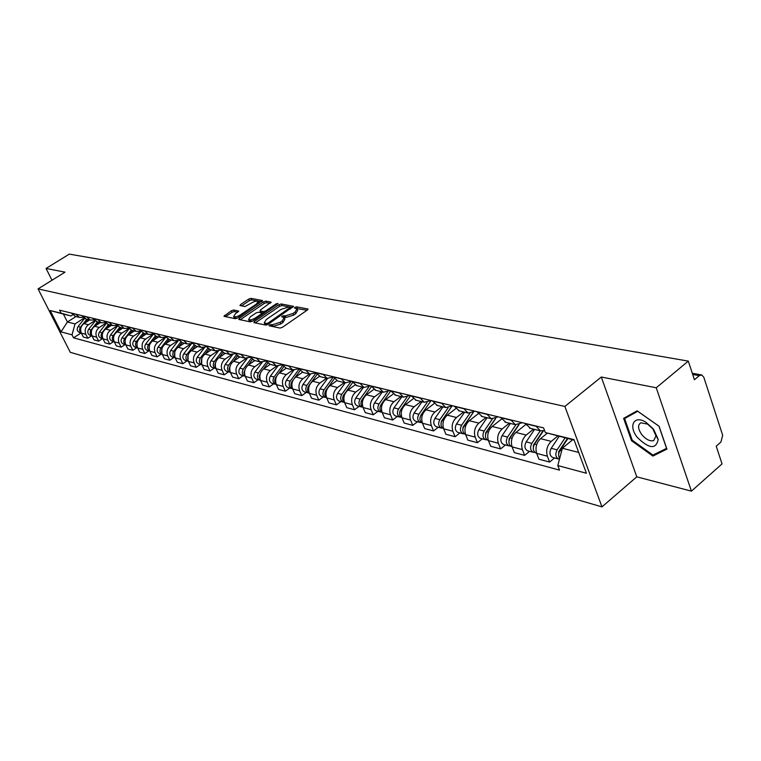 <?xml version="1.0" encoding="UTF-8"?>
<svg xmlns="http://www.w3.org/2000/svg" width="761" height="761" viewBox="0 0 761 761"><rect width="100%" height="100%" fill="white"/><g stroke="black" fill="none" stroke-linecap="round" stroke-linejoin="round"><path stroke-width="1.14" d="M269.337 324.957L269.08 325.775L279.981 328.058L282.426 327.306L307.377 310.022L307.977 309.004L296.619 306.826L294.945 307.349L294.526 308.053L296.999 308.795L295.059 312.048L293.004 313.475L285.299 315.863L282.207 316.11L281.77 316.833L284.214 317.584L282.226 320.904L280.153 322.341L272.428 324.728L269.337 324.957M233.684 310.003L231.411 310.716L223.953 316.291L235.263 318.716L237.575 317.993L262.497 300.557L250.978 298.35L248.704 299.073L240.581 304.543L239.953 305.513L244.947 306.55L251.292 303.097C254.336 301.299 256.6 300.757 258.065 301.451L256.409 304.067L240.428 314.883C237.365 316.69 235.101 317.232 233.646 316.528L235.358 313.855L238.659 311.059L233.684 310.003L234.388 311.544L232.115 312.257L225.541 316.681M601.304 377.028L636.776 476.833L691.426 491.149L656.248 387.768L601.304 377.028L564.881 406.441L38.05 288.904L65.018 272.153L46.05 268.443L69.308 254.126L688.305 361.104L694.432 379.758L699.302 375.658L692.691 374.46M656.248 387.768L688.305 361.104M254.336 321.475L253.946 322.616L265.713 325.08L268.11 324.329L293.47 306.312L281.237 303.972L278.887 304.704L254.336 321.475L254.945 322.826M250.255 321.846L238.84 319.468L239.249 318.336L263.572 301.851L265.884 301.118L271.068 302.146L260.604 309.832L259.986 310.83L263.515 311.591L265.865 310.859L276.148 303.848L277.974 303.411L252.614 321.113L250.255 321.846M691.426 491.149L722.037 463.887L716.215 446.155L720.952 441.989L722.684 435.282L703.792 377.199L701.766 374.973L699.302 375.658M636.776 476.833L601.97 506.874L70.269 352.305L38.05 288.904M46.05 268.443L51.986 280.248M544.6 430.602L540.32 430.821L535.896 426.008M547.359 433.123L540.538 438.669C536.362 442.769 535.078 447.668 536.686 453.375L547.368 456.191C545.761 450.445 547.064 445.508 551.249 441.37L557.727 436.072M547.368 456.191L549.594 462.06L554.588 457.941M525.204 423.411L530.503 428.405M536.686 453.375L538.912 459.197L549.594 462.06M522.322 422.707L515.321 424.667L510.916 419.939M529.57 451.33L524.624 455.363L522.388 449.599C520.781 443.958 522.056 439.107 526.212 435.054L533.537 429.147M500.633 417.437L505.903 422.355M525.708 424.59L515.901 432.457C511.763 436.472 510.498 441.275 512.105 446.878L514.341 452.605L524.624 455.363M498.208 416.847L491.264 418.75L486.878 414.089M505.485 444.976L500.576 448.914L498.35 443.244C496.733 437.699 497.989 432.942 502.108 428.985L509.366 423.202M476.985 411.682L482.227 416.524M501.442 419.14L492.177 426.483C488.077 430.412 486.831 435.13 488.448 440.629L490.674 446.26L500.576 448.914M474.988 411.206L468.101 413.052L463.734 408.467M482.274 438.85L477.423 442.702L475.187 437.128C473.58 431.677 474.807 427.016 478.888 423.135L486.089 417.475M454.203 406.146L459.416 410.911M478.108 413.841L469.318 420.719C465.256 424.571 464.039 429.194 465.646 434.607L467.872 440.143L477.423 442.702M452.614 405.756L445.775 407.554L441.437 403.045M459.91 432.942L455.097 436.719L452.871 431.24C451.254 425.875 452.472 421.29 456.505 417.494L463.639 411.948M432.238 400.809L437.432 405.499M455.658 408.686L447.278 415.164C443.263 418.93 442.055 423.477 443.663 428.804L445.889 434.255L455.097 436.719M431.03 400.514L424.248 402.265L419.929 397.813M438.326 427.244L433.561 430.945L431.344 425.551C429.727 420.272 430.926 415.772 434.921 412.053L441.989 406.621M411.064 395.653L416.219 400.286M434.027 403.682L426.017 409.808C422.032 413.499 420.852 417.97 422.46 423.202L424.676 428.567L433.561 430.945M410.198 395.444L403.482 397.147L399.183 392.771M417.504 421.746L412.776 425.37L410.56 420.062C408.952 414.869 410.122 410.455 414.089 406.802L421.09 401.485M390.621 390.688L395.749 395.244M413.185 398.812L405.489 404.633C401.542 408.257 400.381 412.643 401.989 417.799L404.196 423.068L412.776 425.37M390.079 390.555L383.42 392.21L379.149 387.901M397.385 416.438L392.705 419.986L390.498 414.764C388.881 409.656 390.041 405.309 393.96 401.732L400.895 396.519M370.883 385.884L375.982 390.383M393.085 394.074L385.656 399.63C381.756 403.187 380.605 407.506 382.212 412.576L384.41 417.77L392.705 419.986M370.645 385.827L364.043 387.444L359.801 383.192M377.941 411.301L373.299 414.793L371.102 409.637C369.494 404.614 370.636 400.343 374.517 396.823L381.394 391.715M333.366 376.762L337.57 380.938L345.313 382.84L351.829 381.28L356.871 385.684M373.68 389.47L366.488 394.807C362.617 398.288 361.485 402.531 363.092 407.525L365.29 412.643L373.299 414.793M345.313 382.84L341.09 378.645M359.144 406.345L354.54 409.76L352.353 404.69C350.754 399.744 351.877 395.539 355.72 392.086L362.531 387.073M337.57 380.938L338.398 381.137M354.949 384.999L347.948 390.127C344.124 393.551 343.002 397.727 344.609 402.645L346.797 407.677L354.54 409.76M341.185 378.854L333.461 376.98L327.192 378.379L323.006 374.241M340.947 401.542L336.4 404.89L334.212 399.896C332.614 395.026 333.718 390.897 337.532 387.501L344.276 382.583M315.53 372.424L320.514 376.733M336.847 380.643L330.017 385.608C326.222 388.976 325.118 393.076 326.716 397.917L328.895 402.883L336.4 404.89M315.71 372.833L309.651 374.06L305.494 369.989M323.339 396.89L318.83 400.181L316.662 395.263C315.064 390.46 316.157 386.398 319.924 383.068L326.602 378.236M298.255 368.229L303.211 372.481M319.344 376.41L312.647 381.232C308.89 384.533 307.805 388.576 309.394 393.342L311.563 398.231L318.83 400.181M298.521 368.8L292.671 369.884L288.543 365.86M306.283 392.391L301.822 395.625L299.653 390.774C298.065 386.036 299.14 382.041 302.878 378.769L309.499 374.022M281.532 364.158L286.459 368.353M309.651 374.06L302.402 372.281L295.82 376.99C292.1 380.234 291.035 384.21 292.624 388.909L294.783 393.732L301.822 395.625M281.874 364.88L276.224 365.841L272.124 361.865M289.76 388.024L285.327 391.202L283.178 386.417C281.599 381.756 282.654 377.817 286.355 374.602L292.899 369.951M265.332 360.219L270.222 364.357M286.05 368.257L279.515 372.88C275.834 376.077 274.778 379.986 276.357 384.619L278.507 389.375L285.327 391.202M265.751 361.066L260.281 361.913L256.21 358.003M273.732 383.801L269.346 386.911L267.206 382.203C265.627 377.608 266.673 373.727 270.336 370.569L276.823 365.993M249.618 356.395L254.469 360.486M270.184 364.348L263.715 368.895C260.062 372.034 259.025 375.886 260.595 380.452L262.735 385.142L269.346 386.911M250.112 357.366L244.823 358.117L240.771 354.245M258.198 379.691L253.851 382.754L251.72 378.112C250.15 373.575 251.178 369.76 254.811 366.659L261.261 362.141M234.388 352.695L239.201 356.728M254.783 360.562L248.371 365.033C244.757 368.115 243.739 371.91 245.299 376.419L247.43 381.042L253.851 382.754M234.949 353.77L229.822 354.426L225.808 350.602M243.111 375.715L238.811 378.721L236.69 374.136C235.12 369.675 236.138 365.908 239.734 362.854L246.184 358.374M219.606 349.099L224.381 353.085M239.839 356.89L233.494 361.285C229.908 364.319 228.899 368.058 230.459 372.5L232.581 377.056L238.811 378.721M220.233 350.269L215.258 350.84L211.273 347.073M228.471 371.844L224.2 374.812L222.098 370.284C220.538 365.879 221.546 362.169 225.104 359.173L231.582 354.702M205.251 345.608L209.998 349.546M225.332 353.313L219.044 357.641C215.496 360.628 214.497 364.31 216.048 368.695L218.15 373.185L224.2 374.812M205.946 346.864L201.123 347.358L197.166 343.639M214.25 368.096L210.026 371.007L207.924 366.545C206.374 362.198 207.363 358.545 210.892 355.587L217.437 351.106M191.315 342.222L196.034 346.112M211.235 349.851L205.004 354.103C201.494 357.042 200.504 360.666 202.055 364.995L204.148 369.427L210.026 371.007M192.076 343.544L187.387 343.982L183.458 340.31M200.428 364.443L196.243 367.316L194.16 362.911C192.619 358.621 193.589 355.016 197.089 352.105L203.748 347.587M177.779 338.93L182.45 342.764M197.537 346.483L191.363 350.669C187.881 353.561 186.911 357.137 188.452 361.399L190.526 365.784L196.243 367.316M178.588 340.319L174.041 340.7L170.141 337.066M186.997 360.895L182.849 363.72L180.776 359.373C179.244 355.14 180.205 351.592 183.667 348.728L190.497 344.115M164.614 335.725L169.256 339.52M184.219 343.201L178.103 347.32C174.659 350.174 173.698 353.703 175.23 357.908L177.294 362.236L182.849 363.72M161.227 354.093L157.156 356.833L155.101 352.59C153.589 348.471 154.531 345.018 157.927 342.241L165.489 337.19L161.066 337.504L157.194 333.917M173.936 357.451L169.827 360.229L167.762 355.939C166.24 351.763 167.192 348.262 170.616 345.437L177.722 340.671M151.82 332.614L156.424 336.362M171.273 340.015L165.204 344.077C161.789 346.873 160.847 350.355 162.369 354.512L164.424 358.783L169.827 360.229M152.742 334.127L148.443 334.402L144.6 330.854M139.377 329.589L143.943 333.289M158.669 336.914L152.657 340.909C149.27 343.677 148.338 347.102 149.85 351.211L151.896 355.425L157.156 356.833M140.338 331.149L136.162 331.377L132.347 327.877M148.861 350.831L144.828 353.523L142.783 349.337C141.28 345.266 142.202 341.86 145.57 339.121L152.875 334.288M127.258 326.64L131.796 330.303M146.397 333.898L140.443 337.836C137.094 340.557 136.171 343.943 137.674 347.986L139.71 352.153L144.828 353.523M128.276 328.248L124.205 328.438L120.419 324.976M136.818 347.653L132.823 350.307L130.797 346.179C129.294 342.155 130.217 338.797 133.546 336.096L140.604 331.444M115.472 323.777L119.972 327.392M134.459 330.959L128.552 334.84C125.232 337.523 124.319 340.861 125.822 344.857L127.838 348.976L132.823 350.307M116.528 325.413L112.561 325.575L108.804 322.15M125.089 344.562L121.132 347.168L119.116 343.087C117.632 339.121 118.535 335.801 121.836 333.147L128.666 328.666M103.991 320.98L108.452 324.557L102.003 332.719C100.566 335.135 100.871 337.104 102.925 338.635M122.825 328.096L116.975 331.92C113.684 334.564 112.78 337.855 114.274 341.813L116.281 345.875L121.132 347.168M105.085 322.664L101.223 322.778L97.503 319.401M113.674 341.546L109.746 344.115L107.748 340.081C106.264 336.162 107.158 332.89 110.431 330.264L117.051 325.955M92.804 318.26L97.237 321.798M111.487 325.308L105.693 329.075C102.431 331.682 101.536 334.935 103.02 338.835L105.008 342.85L109.746 344.115M93.945 319.972L90.178 320.067L86.478 316.728M102.535 338.607L98.645 341.147L96.657 337.161C95.182 333.28 96.067 330.055 99.311 327.468L105.75 323.301M81.903 315.615L86.297 319.106M100.442 322.588L94.697 326.298C91.463 328.876 90.578 332.091 92.052 335.943L94.031 339.91L98.645 341.147M83.082 317.347L79.41 317.413L75.739 314.112M91.681 335.734L87.829 338.245L85.85 334.307C84.385 330.474 85.261 327.287 88.476 324.738L94.735 320.695M71.277 313.028L75.643 316.49M89.665 319.934L83.976 323.596C80.771 326.136 79.895 329.313 81.36 333.118L83.329 337.037L87.829 338.245M574.155 440.134L545.333 432.552L543.563 427.882L59.577 310.184L61.108 313.228L71.011 315.967L63.42 314.093L67.406 321.989L75.016 323.929L84.014 318.155M572.653 439.763L562.341 448.258L578.702 452.434M545.333 432.552L573.956 439.601L586.417 473.266L557.813 465.561L562.341 448.258M75.016 323.929L72.019 334.83L73.541 337.827L559.535 470.136L557.813 465.561M72.019 334.83L60.994 331.863L50.159 310.526L61.108 313.228M564.881 406.441L601.97 506.874M631.516 440.714L652.89 456.058L666.921 449.114L659.064 426.236L637.138 410.826L623.62 418.36L631.516 440.714L632.201 440.134M75.919 316.557L67.406 321.989L60.994 331.863M72.628 314.93L71.011 315.967M81.104 332.947L73.541 337.827M63.42 314.093L50.159 310.526M655.44 453.86L652.89 456.058M270.897 326.155L273.142 326.345L280.866 323.948L280.153 322.341M284.452 318.136L284.918 319.201L282.94 322.512L280.866 323.948M297.247 309.356L297.703 310.402L295.763 313.665L293.708 315.083L286.003 317.47L283.758 317.308M307.064 310.25L296.543 308.519M292.547 307.53L281.931 305.551L279.582 306.283L255.287 322.902M266.55 323.511L268.224 322.987L290.36 307.368L288.685 307.006L281.085 309.385L266.293 319.515L264.286 322.826L266.55 323.511L267.14 324.842M264.761 323.901L265.798 324.814L265.085 323.206M266.673 324.995L265.798 324.814M240.191 319.744L264.267 303.401L263.572 301.851M270.145 303.344L266.578 302.678L264.267 303.401M260.614 312.248L264.248 313.18M250.302 316.842L248.609 319.563C250.112 320.295 252.424 319.744 255.525 317.908L261.232 314.017L261.613 312.895L258.331 312.238L255.991 312.971L250.302 316.842M249.132 320.723L252.443 321.228M237.765 312.219L234.388 311.544M234.169 317.698L237.251 318.193M258.94 303.525L258.245 301.851M261.565 301.746L251.663 299.891L249.399 300.614L241.56 305.884M567.43 438.469L558.688 451.644L558.631 455.525M565.052 437.889L557.109 449.837C555.064 454.032 555.511 457.066 558.441 458.959L559.497 459.121M559.116 436.424L551.202 448.315C549.157 452.491 549.604 455.516 552.534 457.399L552.99 457.513M560.591 449.551L559.459 450.483M567.877 438.583L559.925 450.56C558.289 453.451 558.203 456.096 559.668 458.493M542.859 431.068L533.432 445.118L533.29 448.809M540.272 430.802L531.863 443.34C529.837 447.449 530.293 450.436 533.214 452.291L534.869 452.395M534.564 429.404L526.174 441.875C524.158 445.965 524.605 448.942 527.525 450.797L527.972 450.912M534.793 443.701L533.899 444.434M543.316 430.992L534.564 444.034C532.538 448.153 532.995 451.14 535.915 453.004L536.362 453.128M518.65 424.771L509.128 438.84L508.909 442.322M515.872 424.819L507.558 437.09C505.561 441.114 506.017 444.044 508.928 445.879L510.526 446.003M510.384 423.449L502.079 435.673C500.091 439.687 500.548 442.607 503.449 444.434L503.896 444.557M509.994 438.022L509.309 438.574M519.031 424.667L510.165 437.756C508.167 441.789 508.614 444.728 511.525 446.574L511.972 446.688M653.499 429.061L645.804 422.165C633.951 414.678 628.025 426.084 637.423 437.508C649.181 448.933 656.096 449.561 658.189 439.382L653.499 429.061M652.805 428.824L647.554 424.115L640.876 422.802C637.537 424.914 637.842 428.852 641.78 434.617C645.965 439.497 649.942 441.504 653.709 440.648L656.001 435.863L652.805 428.824M652.967 455.088L632.239 440.239L624.591 418.56L637.708 411.273L658.95 426.198L666.55 448.353L652.967 455.088M627.311 416.305L624.591 418.56M495.411 418.598L485.718 432.79L485.423 436.063M492.405 418.997L484.158 431.059C482.189 435.016 482.645 437.898 485.528 439.706L487.078 439.829M487.097 417.722L478.878 429.708C476.909 433.637 477.366 436.51 480.258 438.317L480.705 438.431M486.241 432.429L485.642 432.904M495.706 418.474L486.669 431.706C484.69 435.663 485.147 438.555 488.039 440.372L488.039 440.372M473.123 412.5L463.154 426.959L462.774 429.994M469.822 413.337L461.604 425.256C459.654 429.137 460.11 431.963 462.983 433.751L464.476 433.894M464.638 412.196L456.514 423.944C454.564 427.806 455.03 430.631 457.894 432.41L458.341 432.533M463.411 426.969L462.926 427.349M473.323 412.395L464.02 425.884C462.07 429.765 462.526 432.6 465.399 434.398L465.399 434.398M451.777 406.393L441.39 421.337L440.971 424.162M448.086 407.829L439.848 419.663C437.917 423.468 438.384 426.246 441.237 428.015L442.683 428.158M442.978 406.869L434.94 418.398C433.019 422.184 433.485 424.961 436.329 426.721L436.766 426.835M451.863 406.326L442.179 420.262C440.248 424.077 440.714 426.864 443.568 428.633L443.568 428.633M420.795 415.335L419.91 418.493M427.13 402.464L418.854 414.26C416.952 417.989 417.418 420.728 420.253 422.479L421.651 422.621M422.07 401.722L414.117 413.042C412.215 416.762 412.681 419.482 415.516 421.223L415.953 421.337M431.135 400.533L421.109 414.84C419.216 418.493 419.644 421.223 422.393 423.03M400.238 410.483L399.592 412.976M406.945 397.223L398.583 409.038C396.7 412.709 397.166 415.401 399.991 417.123L401.342 417.275M401.875 396.757L393.998 407.858C392.124 411.52 392.59 414.203 395.406 415.915L395.844 416.029M410.674 395.558L400.762 409.599C398.916 413.09 399.306 415.753 401.903 417.599M380.462 405.68L379.967 407.601M387.473 392.105L378.997 403.996C377.133 407.601 377.608 410.255 380.405 411.958L381.718 412.11M382.355 391.953L374.564 402.864C372.709 406.45 373.185 409.095 375.982 410.788L376.41 410.902M390.745 390.983L381.099 404.538C379.311 407.867 379.644 410.474 382.117 412.348M361.323 401.123L361.018 402.284M368.705 387.083L360.058 399.125C358.222 402.664 358.688 405.28 361.475 406.954L362.75 407.116M363.482 387.311L355.777 398.022C353.941 401.551 354.417 404.158 357.194 405.832L357.622 405.936M371.311 386.797L362.093 399.649C360.343 402.826 360.647 405.366 362.987 407.268M350.631 382.117L341.737 394.417C339.92 397.898 340.395 400.467 343.154 402.122L344.391 402.284M345.218 382.812L337.599 393.351C335.782 396.814 336.257 399.373 339.016 401.028L339.435 401.142M352.543 382.678L343.706 394.921C342.012 397.955 342.269 400.429 344.486 402.341M333.251 377.152L324.015 389.851C322.217 393.275 322.683 395.806 325.432 397.442L326.583 397.603M327.534 378.483L320 388.823C318.212 392.229 318.678 394.75 321.418 396.386L321.836 396.491M334.421 378.636L325.917 390.345C324.262 393.237 324.481 395.644 326.574 397.565M315.853 373.128L306.845 385.437C305.066 388.804 305.541 391.297 308.262 392.914L309.289 393.076M310.421 374.26L302.954 384.438C301.185 387.787 301.66 390.269 304.381 391.886L304.79 391.991M316.909 374.678L308.69 385.913C307.083 388.671 307.263 391.011 309.232 392.942M298.864 369.408L290.207 381.156C288.457 384.467 288.923 386.921 291.625 388.519L292.519 388.681M293.86 370.141L286.44 380.186C284.69 383.487 285.166 385.932 287.867 387.53L288.276 387.634M299.967 370.797L294.65 378.008M293.166 380.024L291.996 381.613C290.445 384.248 290.588 386.521 292.433 388.452M282.426 365.756L274.084 376.999C272.352 380.262 272.819 382.688 275.501 384.267L276.272 384.419M277.822 366.117L270.431 376.067C268.7 379.311 269.175 381.727 271.858 383.297L272.267 383.411M283.568 366.992L278.726 373.518M276.643 376.343L275.815 377.446C274.312 379.958 274.417 382.174 276.148 384.086M266.512 362.169L258.445 372.976C256.733 376.191 257.208 378.569 259.862 380.139L260.519 380.281M262.279 362.198L254.906 372.072C253.194 375.268 253.67 377.646 256.324 379.197L256.733 379.311M267.682 363.273L263.211 369.285M260.69 372.652L259.082 376.295L260.348 379.853M251.092 358.659L243.282 369.075C241.579 372.234 242.055 374.583 244.69 376.134L245.232 376.257M247.22 358.364L239.839 368.191C238.145 371.339 238.621 373.68 241.256 375.221L241.665 375.325M252.3 359.639L248.105 365.232M245.261 369.018L243.862 372.757L245.023 375.734M236.148 355.216L228.557 365.29C226.873 368.4 227.339 370.712 229.965 372.243L230.393 372.357M232.619 354.616L225.218 364.424C223.534 367.525 224.01 369.836 226.626 371.358L227.025 371.463M237.375 356.091L233.427 361.332M230.317 365.451L229.109 368.819L230.155 371.729M221.651 351.839L214.25 361.608C212.585 364.671 213.061 366.954 215.658 368.467L215.991 368.552M218.455 350.954L211.006 360.771C209.351 363.825 209.817 366.108 212.424 367.611L212.814 367.715M222.897 352.619L219.149 357.565M215.82 361.97L214.773 364.995L215.705 367.829M207.591 348.538L200.362 358.031C198.716 361.047 199.182 363.301 201.77 364.795L201.988 364.861M204.728 347.368L197.204 357.223C195.567 360.229 196.034 362.474 198.611 363.967L199.011 364.072M208.856 349.223L205.28 353.913M201.741 358.564L201.675 364.034M193.941 345.304L186.854 354.559C185.227 357.527 185.694 359.753 188.262 361.228L188.386 361.275M191.401 343.839L183.791 353.77C182.174 356.738 182.64 358.954 185.199 360.419L185.589 360.524M195.216 345.903L191.801 350.374M188.072 355.273L188.034 360.324M180.671 342.146L173.727 351.182C172.119 354.112 172.585 356.31 175.125 357.765L175.163 357.775M178.474 340.376L170.749 350.412C169.142 353.332 169.608 355.52 172.148 356.976L172.538 357.08M181.974 342.65L178.683 346.93M174.773 352.086L174.773 356.709M167.781 339.054L160.952 347.891C159.372 350.754 159.82 352.914 162.302 354.379L159.839 353.732M165.632 337.361L158.06 347.149C156.471 350.031 156.937 352.191 159.449 353.627M169.104 339.482L165.927 343.591M161.855 349.014L161.874 353.171M155.254 336.029L148.528 344.695C146.978 347.454 147.396 349.584 149.784 351.059L147.482 350.469M153.066 334.507L145.712 343.972C144.133 346.807 144.6 348.947 147.101 350.364M156.566 336.4L153.513 340.338M149.28 346.046L149.318 349.699M143.068 333.071L136.438 341.584C134.906 344.257 135.296 346.341 137.598 347.834M140.852 331.701L133.689 340.871C132.129 343.677 132.595 345.779 135.078 347.187L135.448 347.292M144.371 333.394L141.422 337.19M137.037 343.201L137.094 346.293M131.225 330.16L124.652 338.55C123.158 341.137 123.52 343.182 125.736 344.685M128.97 328.942L121.979 337.865C120.438 340.624 120.904 342.707 123.358 344.096L123.739 344.2M132.5 330.474L129.646 334.117M125.127 340.481L125.184 342.907M119.686 327.325L113.18 335.601C111.715 338.093 112.048 340.1 114.179 341.622M117.403 326.25L110.573 334.926C109.051 337.656 109.508 339.71 111.953 341.09L112.324 341.185M120.932 327.63L118.174 331.13M113.541 337.96L113.579 339.501M106.15 323.606L99.463 332.062C97.95 334.754 98.407 336.79 100.833 338.15L101.203 338.255M109.66 324.852L106.997 328.219M97.484 321.865L91.101 329.913C89.693 332.253 89.979 334.184 91.948 335.715M95.192 321.009L88.628 329.275C87.135 331.939 87.591 333.936 89.988 335.287L90.359 335.392M98.664 322.15L96.105 325.394M86.802 319.23L80.476 327.182C79.096 329.446 79.353 331.339 81.246 332.871M84.509 318.469L78.06 326.564C76.585 329.18 77.032 331.168 79.42 332.5L79.791 332.595M87.953 319.515L85.47 322.635M92.052 335.943L96.657 337.161M103.02 338.835L107.748 340.081M114.274 341.813L119.116 343.087M125.822 344.857L130.797 346.179M137.674 347.986L142.783 349.337M149.85 351.211L155.101 352.59M162.369 354.512L167.762 355.939M175.23 357.908L180.776 359.373M188.452 361.399L194.16 362.911M202.055 364.995L207.924 366.545M216.048 368.695L222.098 370.284M230.459 372.5L236.69 374.136M245.299 376.419L251.72 378.112M260.595 380.452L267.206 382.203M276.357 384.619L283.178 386.417M292.624 388.909L299.653 390.774M309.394 393.342L316.662 395.263M326.716 397.917L334.212 399.896M344.609 402.645L352.353 404.69M363.092 407.525L371.102 409.637M382.212 412.576L390.498 414.764M401.989 417.799L410.56 420.062M422.46 423.202L431.344 425.551M443.663 428.804L452.871 431.24M465.646 434.607L475.187 437.128M488.448 440.629L498.35 443.244M512.105 446.878L522.388 449.599M81.36 333.118L85.85 334.307M83.976 323.596L88.476 324.738M94.697 326.298L99.311 327.468M81.988 315.777L86.564 316.89M105.693 329.075L110.431 330.264M92.89 318.431L97.579 319.572M116.975 331.92L121.836 333.147M104.076 321.152L108.89 322.331M128.552 334.84L133.546 336.096M115.558 323.948L120.504 325.156M140.443 337.836L145.57 339.121M127.344 326.821L132.433 328.058M152.657 340.909L157.927 342.241M139.463 329.77L144.685 331.035M165.204 344.077L170.616 345.437M151.905 332.795L157.28 334.098M178.103 347.32L183.667 348.728M164.709 335.905L170.226 337.256M191.363 350.669L197.089 352.105M177.865 339.111L183.544 340.49M205.004 354.103L210.892 355.587M191.411 342.402L197.251 343.829M219.044 357.641L225.104 359.173M205.346 345.798L211.358 347.263M233.494 361.285L239.734 362.854M219.691 349.289L225.893 350.802M248.371 365.033L254.811 366.659M234.474 352.885L240.866 354.445M263.715 368.895L270.336 370.569M249.713 356.595L256.295 358.203M279.515 372.88L286.355 374.602M265.418 360.419L272.21 362.074M295.82 376.99L302.878 378.769M281.627 364.357L288.638 366.07M312.647 381.232L319.924 383.068M298.35 368.429L305.589 370.188M330.017 385.608L337.532 387.501M315.615 372.633L323.092 374.45M347.948 390.127L355.72 392.086M366.488 394.807L374.517 396.823M351.905 381.461L359.896 383.411M385.656 399.63L393.96 401.732M370.978 386.103L379.244 388.12M405.489 404.633L414.089 406.802M390.716 390.907L399.278 392.99M426.017 409.808L434.921 412.053M411.159 395.882L420.024 398.041M447.278 415.164L456.505 417.494M432.334 401.037L441.532 403.273M469.318 420.719L478.888 423.135M454.298 406.384L463.83 408.705M492.177 426.483L502.108 428.985M477.08 411.929L486.973 414.336M515.901 432.457L526.212 435.054M500.728 417.684L511.012 420.186M540.538 438.669L551.249 441.37M525.299 423.658L535.991 426.265M71.363 313.19L75.824 314.283M273.142 326.345L272.428 324.728M282.94 322.512L282.226 320.904M284.595 317.194L283.882 315.587M286.003 317.47L285.299 315.863M293.708 315.083L293.004 313.475M295.763 313.665L295.059 312.048M297.323 308.424L296.619 306.826M307.958 309.48L307.701 308.88M271.744 326.05L271.021 324.443M279.582 306.283L278.887 304.704M281.931 305.551L281.237 303.972M293.451 306.759L293.204 306.188M268.652 323.958L268.224 322.987M290.35 309.042L289.931 308.072M239.858 319.677L239.249 318.336M266.578 302.678L265.884 301.118M271.059 302.574L270.821 302.041M260.928 312.524L260.233 310.945M264.219 313.171L263.515 311.591M266.274 311.791L265.865 310.859M276.566 304.771L276.148 303.848M255.953 318.84L255.525 317.908M261.651 314.949L261.232 314.017M238.65 311.449L238.431 310.954M240.837 315.786L240.428 314.883M256.809 304.961L256.409 304.067M241.161 305.808L240.581 304.543M249.399 300.614L248.704 299.073M251.663 299.891L250.978 298.35M262.478 300.966L262.25 300.443M225.208 316.614L224.6 315.301M232.115 312.257L231.411 310.716M557.109 449.837L551.202 448.315M561.628 450.997L559.925 450.56M531.863 443.34L526.174 441.875M536.667 444.576L534.564 444.034M507.558 437.09L502.079 435.673M512.067 438.241L510.165 437.756M484.158 431.059L478.878 429.708M488.381 432.153L486.669 431.706M461.604 425.256L456.514 423.944M465.57 426.274L464.02 425.884M439.848 419.663L434.94 418.398M443.568 420.614L442.179 420.262M418.854 414.26L414.117 413.042M422.345 415.154L421.109 414.84M398.583 409.038L393.998 407.858M401.856 409.884L400.762 409.599M378.997 403.996L374.564 402.864M382.06 404.785L381.099 404.538M360.058 399.125L355.777 398.022M362.93 399.867L362.093 399.649M341.737 394.417L337.599 393.351M344.429 395.111L343.706 394.921M324.015 389.851L320 388.823M326.536 390.498L325.917 390.345M306.845 385.437L302.954 384.438M309.204 386.036L308.69 385.913M290.207 381.156L286.44 380.186M274.084 376.999L270.431 376.067M258.445 372.976L254.906 372.072M243.282 369.075L239.839 368.191M228.557 365.29L225.218 364.424M214.25 361.608L211.006 360.771M200.362 358.031L197.204 357.223M186.854 354.559L183.791 353.77M173.727 351.182L170.749 350.412M160.952 347.891L158.06 347.149M148.528 344.695L145.712 343.972M136.438 341.584L133.689 340.871M124.652 338.55L121.979 337.865M113.18 335.601L110.573 334.926M102.003 332.719L99.463 332.062M91.101 329.913L88.628 329.275M80.476 327.182L78.06 326.564M74.939 316.31L79.41 317.413M529.627 428.186L540.32 430.821M505.028 422.136L515.321 424.667M481.361 416.315L491.264 418.75M458.56 410.702L468.101 413.052M436.576 405.29L445.775 407.554M415.373 400.077L424.248 402.265M394.911 395.045L403.482 397.147M375.144 390.174L383.42 392.21M356.043 385.475L364.043 387.444M319.706 376.533L327.192 378.379M285.651 368.162L292.671 369.884M269.423 364.167L276.224 365.841M253.679 360.295L260.281 361.913M238.421 356.538L244.823 358.117M223.61 352.895L229.822 354.426M209.227 349.356L215.258 350.84M195.263 345.922L201.123 347.358M181.698 342.583L187.387 343.982M168.504 339.339L174.041 340.7M155.682 336.181L161.066 337.504M143.201 333.109L148.443 334.402M131.063 330.122L136.162 331.377M119.239 327.211L124.205 328.438M107.729 324.386L112.561 325.575M96.514 321.627L101.223 322.778M85.593 318.935L90.178 320.067M692.291 373.261L701.404 374.907M290.921 308.652L290.407 307.492M264.999 324.424L264.286 322.826M260.69 312.41L259.986 310.83M249.323 321.142L248.609 319.563M262.478 314.388L261.927 313.161M234.35 318.088L233.646 316.528M558.441 458.959L552.534 457.399M533.214 452.291L527.525 450.797M536.61 453.195L535.915 453.004M508.928 445.879L503.449 444.434M512.039 446.707L511.525 446.574M647.554 424.115L645.804 422.165M656.001 435.863L658.189 439.382M485.528 439.706L480.258 438.317M462.983 433.751L457.894 432.41M441.237 428.015L436.329 426.721M420.253 422.479L415.516 421.223M399.991 417.123L395.406 415.915M380.405 411.958L375.982 410.788M361.475 406.954L357.194 405.832M343.154 402.122L339.016 401.028M325.432 397.442L321.418 396.386M308.262 392.914L304.381 391.886M291.625 388.519L287.867 387.53M275.501 384.267L271.858 383.297M259.862 380.139L256.324 379.197M244.69 376.134L241.256 375.221M229.965 372.243L226.626 371.358M215.658 368.467L212.424 367.611M201.77 364.795L198.611 363.967M188.262 361.228L185.199 360.419M175.125 357.765L172.148 356.976M137.617 347.863L135.078 347.187M125.755 344.733L123.358 344.096M114.207 341.689L111.953 341.09M102.963 338.712L100.833 338.15M91.995 335.82L89.988 335.287M81.303 332.995L79.42 332.5"/></g></svg>
